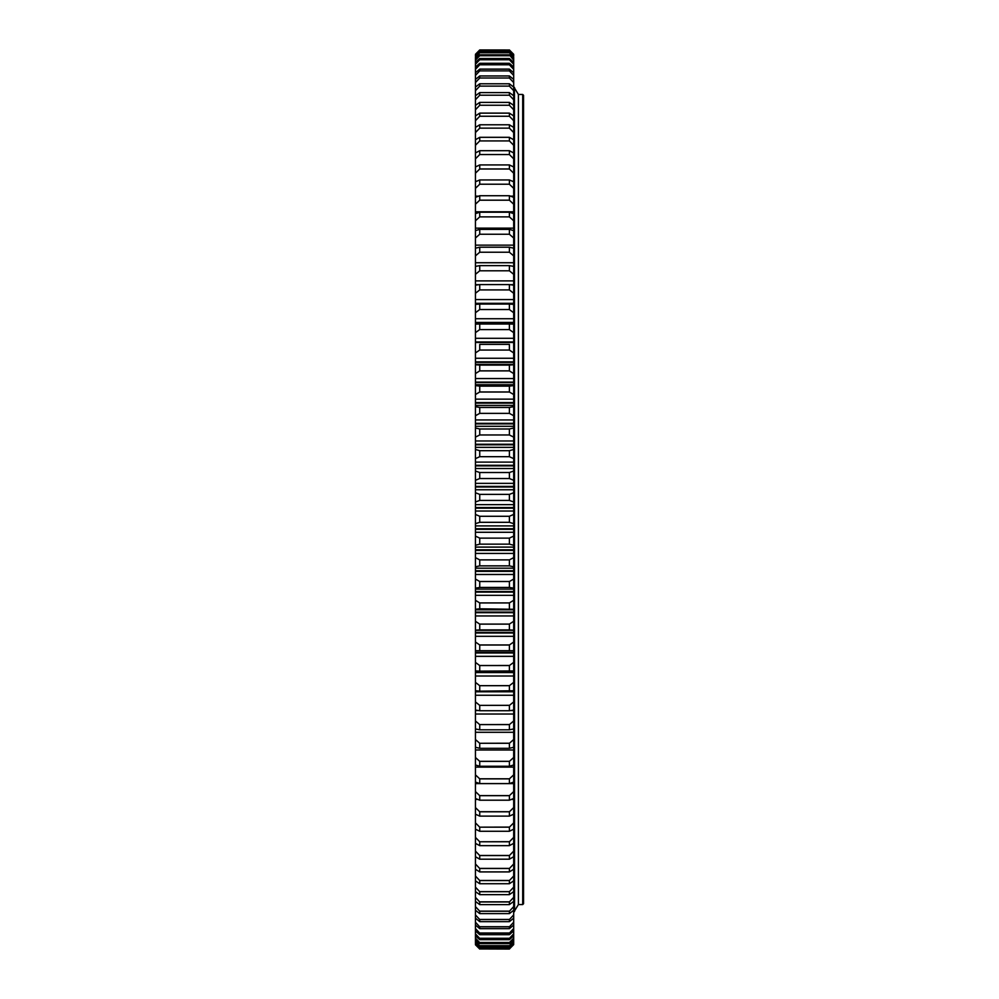 <?xml version="1.0" encoding="UTF-8"?>
<svg xmlns="http://www.w3.org/2000/svg" width="999" height="999" viewBox="0 0 999 999"><rect width="100%" height="100%" fill="white"/><g stroke="black" fill="none" stroke-linecap="round" stroke-linejoin="round"><path stroke-width="1.5" d="M522.702 94.468L523.563 95.33L523.563 903.695L522.702 904.557L522.702 94.468L518.406 94.468L518.406 904.557L518.406 94.468L514.547 88.137M479.732 500.424L475.437 501.985L475.437 492.732L479.732 494.393L479.732 500.424L509.39 500.424L509.39 494.393L479.732 494.393M509.39 50L479.732 49.95L509.39 50L513.686 55.232L509.39 50.499L479.732 50.837L509.39 50.837M509.39 49.95L513.686 54.321M479.732 50L475.437 54.321L479.732 49.95M509.39 50.499L513.686 54.708M479.732 50.837L475.437 55.232L479.732 50.499M509.39 52.747L509.39 52.11L479.732 52.11L479.732 52.747L509.39 52.747L513.686 57.193L513.686 60.215L509.39 54.795L479.732 54.795L479.732 55.719L509.39 55.719M509.39 52.11L513.686 57.193M479.732 52.747L475.437 57.193L479.732 52.11M509.39 54.795L513.686 58.791M479.732 55.719L475.437 60.215L475.437 58.791L479.732 54.795M509.39 59.74L509.39 58.529L479.732 58.529L479.732 59.74L509.39 59.74L513.686 64.273L513.686 69.356L509.39 64.798L509.39 63.299L479.732 63.299L479.732 64.798L509.39 64.798M509.39 58.529L513.686 62.413L513.686 64.273M479.732 59.74L475.437 64.273L475.437 62.413L479.732 58.529M509.39 63.299L513.686 67.058M479.732 64.798L475.437 69.356L475.437 67.058L479.732 63.299M509.39 70.892L509.39 69.118L479.732 69.118L479.732 70.892L509.39 70.892L513.686 75.462L513.686 82.58L509.39 78.009L509.39 75.949L479.732 75.949L479.732 78.009L509.39 78.009M509.39 69.118L513.686 72.74L513.686 75.462M479.732 70.892L475.437 75.462L475.437 72.74L479.732 69.118M509.39 75.949L513.686 79.421M479.732 78.009L475.437 82.58L475.437 79.421L479.732 75.949M509.39 86.114L509.39 83.779L479.732 83.779L479.732 86.114L509.39 86.114L513.686 90.684L513.686 99.763L509.39 95.205L509.39 92.607L479.732 92.607L479.732 95.205L509.39 95.205M509.39 83.779L513.686 87.113L513.686 90.684M479.732 86.114L475.437 90.684L475.437 87.113L479.732 83.779M509.39 92.607L513.686 95.767M479.732 95.205L475.437 99.763L475.437 95.767L479.732 92.607M509.39 105.257L509.39 102.398L479.732 102.398L479.732 105.257L509.39 105.257L513.686 109.79L513.686 120.729L509.39 116.246L509.39 113.124L479.732 113.124L479.732 116.246L509.39 116.246M509.39 102.398L513.686 105.395L513.686 109.79M479.732 105.257L475.437 109.79L475.437 105.395L479.732 102.398M509.39 113.124L513.686 115.946M479.732 116.246L475.437 120.729L475.437 115.946L479.732 113.124M509.39 128.147L509.39 124.775L479.732 124.775L479.732 128.147L509.39 128.147L513.686 132.58L513.686 145.292L509.39 140.921L509.39 137.313L479.732 137.313L479.732 140.921L509.39 140.921M509.39 124.775L513.686 127.41L513.686 132.58M479.732 128.147L475.437 132.58L475.437 127.41L479.732 124.775M509.39 137.313L513.686 139.76M479.732 140.921L475.437 145.292L475.437 139.76L479.732 137.313M509.39 154.545L509.39 150.699L479.732 150.699L479.732 154.545L509.39 154.545L513.686 158.853L513.686 166.995M509.39 150.699L513.686 152.959L513.686 158.853M479.732 154.545L475.437 158.853L475.437 152.959L479.732 150.699M509.39 168.993L509.39 164.922L479.732 164.922L479.732 168.993L509.39 168.993L513.686 173.214L513.686 188.349L509.39 184.216L509.39 179.945L479.732 179.945L479.732 184.216L509.39 184.216M509.39 164.922L513.686 166.983L513.686 173.214M479.732 168.993L475.437 173.214L475.437 166.983L479.732 164.922M509.39 179.945L513.686 181.793M479.732 184.216L475.437 188.349L475.437 181.793L479.732 179.945M509.39 200.187L509.39 195.717L479.732 195.717L479.732 200.187L509.39 200.187L513.686 204.221L513.686 220.804L509.39 216.883L509.39 212.213L479.732 212.213L479.732 216.883L509.39 216.883M509.39 195.717L513.686 197.365L513.686 204.221M479.732 200.187L475.437 204.221L475.437 197.365L479.732 195.717M509.39 212.213L513.686 213.636M479.732 216.883L475.437 220.804L475.437 213.636L479.732 212.213M509.39 234.241L509.39 229.383L479.732 229.383L479.732 234.241L509.39 234.241L513.686 238.037L513.686 248.976M509.39 229.383L513.686 230.607L513.686 238.037M479.732 234.241L475.437 238.037L475.437 230.607L479.732 229.383M509.39 252.223L509.39 247.203L479.732 247.203L479.732 252.223L509.39 252.223L513.686 255.894L513.686 266.558M509.39 247.203L513.686 248.202L513.686 255.894M479.732 252.223L475.437 255.894L475.437 248.202L479.732 247.203M509.39 270.791L509.39 265.622L479.732 265.622L479.732 270.791L509.39 270.791L513.686 274.338L513.686 293.306L509.39 289.91L509.39 284.59L479.732 284.59L479.732 289.91L509.39 289.91M509.39 265.622L513.686 266.396L513.686 274.338M479.732 270.791L475.437 274.338L475.437 266.396L479.732 265.622M509.39 284.59L513.686 285.14M479.732 289.91L475.437 293.306L475.437 285.14L479.732 284.59M509.39 309.528L509.39 304.071L479.732 304.071L479.732 309.528L509.39 309.528L513.686 312.762L513.686 324.638M509.39 304.071L513.686 304.395L513.686 312.762M479.732 309.528L475.437 312.762L475.437 304.395L479.732 304.071M509.39 329.583L509.39 324.013L479.732 324.013L479.732 329.583L509.39 329.583L513.686 332.667L513.686 352.959L509.39 350.05L509.39 344.368L479.732 344.368L479.732 350.05L509.39 350.05M509.39 324.013L513.686 324.113L513.686 332.667M479.732 329.583L475.437 332.667L475.437 324.113L479.732 324.013M509.39 344.368L479.732 344.368M479.732 350.05L475.437 352.959L475.437 332.667M509.39 370.866L509.39 365.097L479.732 365.097L479.732 370.866L509.39 370.866L513.686 373.601L513.686 394.543L509.39 391.995L509.39 386.138L479.732 386.138L479.732 391.995L509.39 391.995M509.39 365.097L513.686 364.747L513.686 373.601M479.732 370.866L475.437 373.601L475.437 364.747L479.732 365.097M509.39 386.138L513.686 385.577M479.732 391.995L475.437 394.543L475.437 385.577L479.732 386.138M509.39 413.374L509.39 407.455L479.732 407.455L479.732 413.374L509.39 413.374L513.686 415.734L513.686 437.125L509.39 434.965L509.39 428.996L479.732 428.996L479.732 434.965L509.39 434.965M509.39 407.455L513.686 406.668L513.686 415.734M479.732 413.374L475.437 415.734L475.437 406.668L479.732 407.455M509.39 428.996L513.686 427.972M479.732 434.965L475.437 437.125L475.437 427.972L479.732 428.996M509.39 456.693L509.39 450.699L479.732 450.699L479.732 456.693L509.39 456.693L513.686 458.666L513.686 480.307L509.39 478.533L509.39 472.515L479.732 472.515L479.732 478.533L509.39 478.533M509.39 450.699L513.686 449.463L513.686 458.666M479.732 456.693L475.437 458.666L475.437 449.463L479.732 450.699M509.39 472.515L513.686 471.053M479.732 478.533L475.437 480.307L475.437 471.053L479.732 472.515M509.39 494.393L513.686 492.732L513.686 501.985L509.39 500.424M509.39 522.315L509.39 516.283L479.732 516.283L479.732 522.315L509.39 522.315L513.686 523.663L513.686 545.279L509.39 544.143L509.39 538.136L479.732 538.136L479.732 544.143L509.39 544.143M509.39 516.283L513.686 514.41L513.686 523.663M479.732 522.315L475.437 523.663L475.437 514.41L479.732 516.283M509.39 538.136L513.686 536.063M479.732 544.143L475.437 545.279L475.437 536.063L479.732 538.136M509.39 565.871L509.39 559.902L479.732 559.902L479.732 565.871L509.39 565.871L513.686 566.795L513.686 588.136L509.39 587.449L509.39 581.518L479.732 581.518L479.732 587.449L509.39 587.449M509.39 559.902L513.686 557.617L513.686 566.795M479.732 565.871L475.437 566.795L475.437 557.617L479.732 559.902M509.39 581.518L513.686 579.045M479.732 587.449L475.437 588.136L475.437 579.045L479.732 581.518M509.39 608.803L509.39 602.934L479.732 602.934L479.732 608.803L513.686 609.278L513.686 630.157L509.39 629.907L509.39 624.113L479.732 624.113L479.732 629.907L509.39 629.907M509.39 602.934L513.686 600.287L513.686 609.278M479.732 608.803L475.437 609.278L475.437 600.287L479.732 602.934M509.39 624.113L513.686 621.278M479.732 629.907L475.437 630.157L475.437 621.278L479.732 624.113M509.39 650.699L509.39 645.004L479.732 645.004L479.732 650.699L513.686 650.724L475.437 650.724L475.437 641.982L479.732 645.004M509.39 645.004L513.686 641.982L513.686 650.724M479.732 650.699L475.437 650.724M509.39 671.128L509.39 665.534L479.732 665.534L479.732 671.128L513.686 670.941L513.686 662.362L509.49 665.496L479.732 665.534M479.732 671.128L475.437 670.941L475.437 662.362L479.632 665.496M509.39 691.158L509.39 685.676L479.732 685.676L479.732 691.158L513.686 690.746L513.686 682.342L509.49 685.639L479.732 685.676M479.732 691.158L475.437 690.746L475.437 682.342L479.632 685.639M509.39 710.726L509.39 705.381L479.732 705.381L479.732 710.726L509.39 710.726L513.686 710.089L513.686 701.897L509.49 705.331L479.732 705.381M479.732 710.726L475.437 710.089L475.437 701.897L479.632 705.331M509.39 729.807L509.39 724.6L479.732 724.6L479.732 729.807L509.39 729.807L513.686 728.945L513.686 720.966L509.49 724.55L479.732 724.6M479.732 729.807L475.437 728.945L475.437 720.966L479.632 724.55M509.39 748.326L509.39 743.281L479.732 743.281L479.732 748.326L509.39 748.326L513.686 747.252L513.686 739.51L509.49 743.219L479.732 743.281M479.732 748.326L475.437 747.252L475.437 739.51L479.632 743.219M509.39 766.258L509.39 761.375L479.732 761.375L479.732 766.258L509.39 766.258L513.686 764.972L513.686 782.067L509.39 783.566L509.39 778.858L479.732 778.858L479.732 783.566L509.39 783.566M509.39 761.375L513.686 757.479L513.686 764.972M479.732 766.258L475.437 764.972L475.437 757.479L479.732 761.375M509.39 778.858L513.686 774.849M479.732 783.566L475.437 782.067L475.437 774.849L479.732 778.858M509.39 800.199L509.39 795.679L479.732 795.679L479.732 800.199L509.39 800.199L513.686 798.488L513.686 814.197L509.39 816.108L509.39 811.8L479.732 811.8L479.732 816.108L509.39 816.108M509.39 795.679L513.686 791.558L513.686 798.488M479.732 800.199L475.437 798.488L475.437 791.558L479.732 795.679M509.39 811.8L513.686 807.579M479.732 816.108L475.437 814.197L475.437 807.579L479.732 811.8M509.39 831.268L509.39 827.172L479.732 827.172L479.732 831.268L509.39 831.268L513.686 829.158L513.686 822.864L509.49 827.097L479.732 827.172M479.732 831.268L475.437 829.158L475.437 822.864L479.632 827.097M509.39 845.654L509.39 841.77L479.732 841.77L479.732 845.654L509.39 845.654L513.686 843.343L513.686 837.387L509.49 841.682L479.732 841.77M479.732 845.654L475.437 843.343L475.437 837.387L479.632 841.682M509.39 859.202L509.39 855.556L479.732 855.556L479.732 859.202L509.39 859.202L513.686 856.705L513.686 869.23L509.39 871.915L509.39 868.493L479.732 868.493L479.732 871.915L509.39 871.915M509.39 855.556L513.686 851.098L513.686 856.705M479.732 859.202L475.437 856.705L475.437 851.098L479.732 855.556M509.39 868.493L513.686 863.985M479.732 871.915L475.437 869.23L475.437 863.985L479.732 868.493M509.39 883.728L509.39 880.556L479.732 880.556L479.732 883.728L509.39 883.728L513.686 880.868L513.686 891.608L509.39 894.642L509.39 891.72L479.732 891.72L479.732 894.642L509.39 894.642M509.39 880.556L513.686 876.011L513.686 880.868M479.732 883.728L475.437 880.868L475.437 876.011L479.732 880.556M509.39 891.72L513.686 887.137M479.732 894.642L475.437 891.608L475.437 887.137L479.732 891.72M509.39 904.607L509.39 901.96L479.732 901.96L479.732 904.607L509.39 904.607L513.686 901.41L513.686 910.264L509.39 913.623L509.39 911.238L479.732 911.238L479.732 913.623L509.39 913.623M509.39 901.96L513.686 897.339L513.686 901.41M479.732 904.607L475.437 901.41L475.437 897.339L479.732 901.96M509.39 911.238L513.686 906.605M479.732 913.623L475.437 910.264L475.437 906.605L479.732 911.238M509.39 921.652L509.39 919.53L479.732 919.53L479.732 921.652L509.39 921.652L513.686 918.156L513.686 925.037L509.39 928.67L509.39 926.835L479.732 926.835L479.732 928.67L509.39 928.67M509.39 919.53L513.686 914.909L513.686 918.156M479.732 921.652L475.437 918.156L475.437 914.909L479.732 919.53M509.39 926.835L513.686 922.214M479.732 928.67L475.437 925.037L475.437 922.214L479.732 926.835M509.39 934.689L509.39 933.128L479.732 933.128L479.732 934.689L509.39 934.689L513.686 930.918L513.686 935.776L509.39 939.659L509.39 938.398L479.732 938.398L479.732 939.659L509.39 939.659M509.39 933.128L513.686 928.533L513.686 930.918M479.732 934.689L475.437 930.918L475.437 928.533L479.732 933.128M509.39 938.398L513.686 933.828M479.732 939.659L475.437 935.776L475.437 933.828L479.732 938.398M509.39 943.593L509.39 942.619L479.732 942.619L479.732 943.593L509.39 943.593L513.686 939.597L513.686 942.369L509.39 946.478L509.39 945.791L479.732 945.791L479.732 946.478L509.39 946.478M509.39 942.619L513.686 938.086L513.686 939.597M479.732 943.593L475.437 939.597L475.437 938.086L479.732 942.619M509.39 945.791L513.686 941.308M479.732 946.478L475.437 942.369L475.437 941.308L479.732 945.791M509.39 948.301L479.732 947.901L509.39 948.301L513.686 944.092L509.39 949.05L479.732 948.95L509.39 949.05M509.39 947.901L513.686 944.092M479.732 948.301L475.437 944.092L479.732 947.901M479.732 949.05L475.437 944.767L479.732 948.95M475.437 942.369L475.437 943.481M475.437 939.597L475.437 941.308M475.437 935.776L475.437 938.086M475.437 930.918L475.437 933.828M475.437 925.037L475.437 928.533M475.437 918.156L475.437 922.214M475.437 910.264L475.437 914.909M475.437 901.41L475.437 906.605M475.437 891.608L475.437 897.339M475.437 880.868L475.437 887.137M475.437 869.23L475.437 876.011M475.437 856.705L475.437 863.985M475.437 842.444L475.437 851.098M475.437 828.87L475.437 837.387M475.437 814.197L475.437 822.864M475.437 798.488L475.437 807.579M475.437 782.067L475.437 791.558M475.437 764.972L475.437 774.849M475.437 746.49L475.437 757.479M475.437 728.783L475.437 739.51M475.437 709.952L475.437 720.966M475.437 689.572L475.437 701.897M475.437 670.192L475.437 682.342M475.437 650.411L475.437 662.362M475.437 630.157L475.437 641.982M475.437 609.278L475.437 621.278M475.437 588.136L475.437 600.287M475.437 566.795L475.437 579.045M475.437 545.279L475.437 557.617M475.437 523.663L475.437 536.063M475.437 501.985L475.437 514.41M475.437 480.307L475.437 492.732M475.437 458.666L475.437 471.053M475.437 437.125L475.437 449.463M475.437 415.734L475.437 427.972M475.437 394.543L475.437 406.668M475.437 373.601L475.437 385.577M475.437 352.959L475.437 364.747M475.437 312.762L475.437 324.638M475.437 293.306L475.437 305.369M475.437 274.338L475.437 285.152M475.437 255.894L475.437 266.558M475.437 238.037L475.437 248.976M475.437 220.804L475.437 230.607M475.437 204.221L475.437 213.636M475.437 188.349L475.437 197.365M475.437 173.214L475.437 181.793M475.437 158.853L475.437 166.995M475.437 145.292L475.437 153.596M475.437 132.58L475.437 139.76M475.437 120.729L475.437 127.41M475.437 109.79L475.437 115.946M475.437 99.763L475.437 105.395M475.437 90.684L475.437 95.767M475.437 82.58L475.437 87.113M475.437 75.462L475.437 79.421M475.437 69.356L475.437 72.74M475.437 64.273L475.437 67.058M475.437 60.215L475.437 62.413M475.437 57.193L475.437 58.791M475.437 55.232L475.437 56.231M513.686 55.232L513.686 56.231M513.686 60.215L513.686 62.413M513.686 69.356L513.686 72.74M513.686 82.58L513.686 87.113M513.686 99.763L513.686 105.395M513.686 120.729L513.686 127.41M513.686 145.292L513.686 153.596M513.686 188.349L513.686 197.365M513.686 220.804L513.686 230.607M513.686 293.306L513.686 305.369M513.686 352.959L513.686 364.747M513.686 394.543L513.686 406.668M513.686 437.125L513.686 449.463M513.686 480.307L513.686 492.732M513.686 501.985L513.686 514.41M513.686 545.279L513.686 557.617M513.686 588.136L513.686 600.287M513.686 630.157L513.686 641.982M513.686 650.411L513.686 662.362M513.686 670.192L513.686 682.342M513.686 689.572L513.686 701.897M513.686 709.952L513.686 720.966M513.686 728.783L513.686 739.51M513.686 746.49L513.686 757.479M513.686 782.067L513.686 791.558M513.686 814.197L513.686 822.864M513.686 828.87L513.686 837.387M513.686 842.444L513.686 851.098M513.686 869.23L513.686 876.011M513.686 891.608L513.686 897.339M513.686 910.264L513.686 914.909M513.686 925.037L513.686 928.533M513.686 935.776L513.686 938.086M513.686 942.369L513.686 943.481M509.39 948.95L513.686 944.604M509.49 948.838L479.632 948.838M509.49 947.789L479.632 947.789M509.49 945.678L479.632 945.678M509.49 942.507L479.632 942.507M509.49 938.286L479.632 938.286M509.49 933.029L479.632 933.029M509.49 926.735L479.632 926.735M509.49 919.442L479.632 919.442M509.49 911.138L479.632 911.138M509.49 901.86L479.632 901.86M509.49 891.632L479.632 891.632M509.49 880.469L479.632 880.469M509.49 868.406L479.632 868.406M509.49 855.469L479.632 855.469M509.49 811.725L479.632 811.725M509.49 795.604L479.632 795.604M509.49 778.795L479.632 778.795M509.49 761.313L479.632 761.313M513.686 710.539L510.789 710.539M478.321 710.539L475.437 710.539M513.686 691.783L475.437 691.783M513.686 691.196L475.437 691.196M513.686 672.589L475.437 672.589M513.686 671.977L475.437 671.977M513.686 652.971L475.437 652.971M513.686 652.359L475.437 652.359M509.49 644.967L479.632 644.967M513.686 632.991L475.437 632.991M513.686 632.379L475.437 632.379M509.49 624.088L479.632 624.088M513.686 612.699L475.437 612.699M513.686 612.087L475.437 612.087M509.49 602.909L479.632 602.909M513.686 592.132L475.437 592.132M513.686 591.52L475.437 591.52M509.49 581.493L479.632 581.493M513.686 571.353L475.437 571.353M513.686 570.741L475.437 570.741M509.49 559.877L479.632 559.877M513.686 550.399L475.437 550.399M513.686 549.787L475.437 549.787M509.49 538.124L479.632 538.124M513.686 529.32L475.437 529.32M513.686 528.721L475.437 528.721M509.49 516.283L479.632 516.283M513.686 508.179L475.437 508.179M513.686 507.579L475.437 507.579M513.686 487.012L475.437 487.012M513.686 486.413L475.437 486.413M513.686 465.884L475.437 465.884M513.686 465.297L475.437 465.297M513.686 444.817L475.437 444.817M513.686 444.243L475.437 444.243M513.686 423.901L475.437 423.901M513.686 423.326L475.437 423.326M513.686 403.146L475.437 403.146M513.686 402.597L475.437 402.597M513.686 382.629L475.437 382.629M513.686 382.093L475.437 382.093M513.686 362.387L475.437 362.387M513.686 361.863L475.437 361.863M513.686 342.47L475.437 342.47M513.686 341.958L475.437 341.958M513.686 322.927L475.437 322.927M513.686 322.44L475.437 322.44M513.686 303.808L475.437 303.808M513.686 303.334L475.437 303.334M513.686 284.69L509.977 284.69M479.133 284.69L475.437 284.69M513.686 814.522L512.974 814.522M476.148 814.522L475.437 814.522M513.686 799.412L511.363 799.412M477.747 799.412L475.437 799.412M513.686 783.603L475.437 783.603M513.686 767.12L475.437 767.12M513.686 749.999L475.437 749.999M513.686 732.292L475.437 732.292M513.686 714.023L475.437 714.023M513.686 695.242L475.437 695.242M513.686 676.011L475.437 676.011M513.686 656.343L475.437 656.343M513.686 636.313L475.437 636.313M513.686 609.815L475.437 609.815M513.686 615.958L475.437 615.958M513.686 589.11L475.437 589.11M513.686 595.329L475.437 595.329M513.686 568.181L475.437 568.181M513.686 574.475L475.437 574.475M513.686 547.09L475.437 547.09M513.686 553.434L475.437 553.434M513.686 525.899L475.437 525.899M513.686 532.28L475.437 532.28M513.686 504.632L475.437 504.632M513.686 511.038L475.437 511.038M513.686 483.354L475.437 483.354M513.686 489.76L475.437 489.76M513.686 462.112L475.437 462.112M513.686 468.519L475.437 468.519M513.686 440.971L475.437 440.971M513.686 447.352L475.437 447.352M513.686 419.955L475.437 419.955M513.686 426.298L475.437 426.298M513.686 399.138L475.437 399.138M513.686 405.419L475.437 405.419M513.686 378.559L475.437 378.559M513.686 384.777L475.437 384.777M513.686 358.266L475.437 358.266M513.686 364.398L475.437 364.398M513.686 338.299L475.437 338.299M513.686 318.718L475.437 318.718M513.686 299.575L475.437 299.575M513.686 280.894L475.437 280.894M513.686 262.737L475.437 262.737M513.686 245.142L475.437 245.142M513.686 228.147L475.437 228.147M513.686 211.8L475.437 211.8M513.686 196.141L510.452 196.141M478.671 196.141L475.437 196.141M513.686 181.194L512.287 181.194M476.835 181.194L475.437 181.194M514.547 910.876L518.406 904.557L522.702 904.557M513.686 630.294L475.437 630.294M514.448 87.987L514.547 911.425L513.686 912.287M514.547 87.6L513.686 86.738"/></g></svg>
